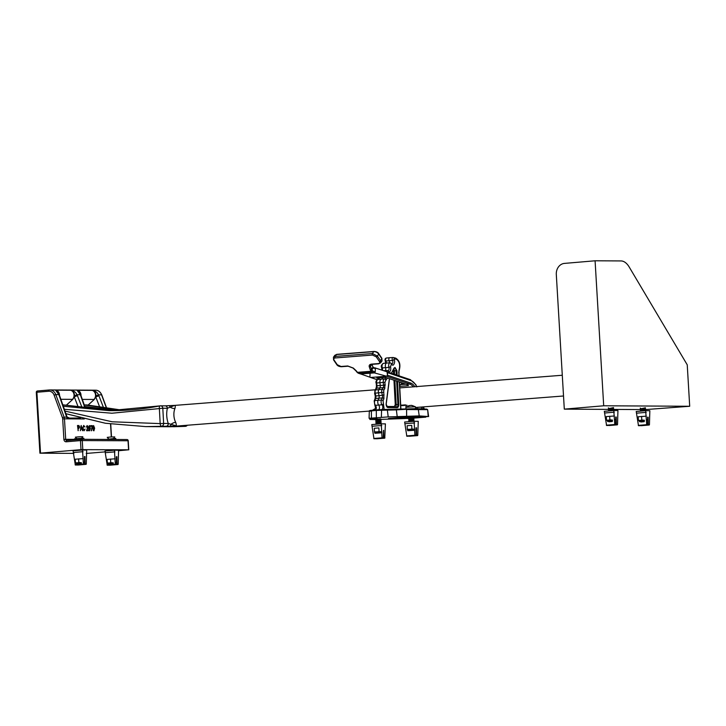 <?xml version="1.0" encoding="UTF-8"?>
<svg xmlns="http://www.w3.org/2000/svg" width="726" height="726" viewBox="0 0 726 726"><rect width="100%" height="100%" fill="white"/><g stroke="black" fill="none" stroke-linecap="round" stroke-linejoin="round"><path stroke-width="1.09" d="M59.496 395.498A5.191 4.392 -89.7 0 0 59.487 394.853A5.191 4.392 -89.7 0 0 56.111 390.171L70.667 390.252A5.191 4.392 90.3 0 1 74.052 394.935A5.191 4.392 90.3 0 1 72.437 399.345L60.812 399.282M80.994 395.625A5.191 4.392 -89.7 0 0 80.994 394.971A5.191 4.392 -89.7 0 0 77.609 390.289L92.175 390.37A5.191 4.392 90.3 0 1 95.551 395.053A5.191 4.392 90.3 0 1 93.935 399.463L82.319 399.4M92.039 426.307L90.623 426.307L90.578 425.636L92.356 425.654L91.313 430.754L92.039 426.307M87.193 426.153L86.358 427.006L87.165 425.554L88.1 426.988L86.966 430.064L88.318 430.073L88.354 430.736L86.548 430.727L87.746 426.997L87.147 426.153L86.63 427.088M87.047 425.563L88.1 426.988M80.395 430.69L81.212 425.518L82.619 430.709L81.793 429.111L80.613 429.102L80.395 430.69M78.19 430.681L77.491 425.5L78.925 425.554L79.642 426.997L78.744 428.558L78.063 428.558L78.19 430.681M83.989 430.182L85.096 429.066L84.062 430.781L82.619 428.077L83.744 425.472L84.897 426.979L83.608 426.08L82.918 428.086L83.953 430.191M83.626 425.481L84.897 426.979M83.762 426.062L83.009 428.077M88.989 430.309L88.599 428.186L89.334 425.563L90.378 428.195L89.643 430.808L88.989 430.309M89.271 425.572L90.378 428.195M93.264 430.337L92.864 428.213L93.6 425.59L94.643 428.222L93.908 430.836L93.264 430.337M93.536 425.59L94.643 428.222M85.078 408.284L80.35 394.735L77.074 390.279M80.686 395.842A2.595 0.626 -19.4 0 1 81.13 396.024L80.849 395.107A2.595 0.926 -15.1 0 0 80.35 394.735L77.01 394.717L77.491 395.824A2.595 0.499 158.9 0 0 74.288 396.85L74.479 395.806C74.515 392.975 73.344 391.123 70.957 390.252L71.121 390.243C73.834 390.788 75.794 392.276 77.01 394.717L74.479 395.806M80.55 418.004L67.001 418.112L58.851 394.617L55.575 390.152M92.456 390.379L92.629 390.361C95.333 390.906 97.293 392.403 98.509 394.844L98.99 395.942A2.595 0.499 158.9 0 0 95.787 396.968L95.977 395.924C96.013 393.093 94.843 391.241 92.456 390.379L92.629 390.361M73.861 453.387L39.912 453.187L81.013 449.648L80.468 440.582L66.248 441.798A2.595 2.196 90.3 0 1 63.897 439.393L62.69 418.929A3.893 3.294 -89.7 0 0 62.418 417.65L54.096 395.116A6.489 5.481 -89.7 0 0 48.687 391.25L36.899 392.258L40.52 453.106M118.447 450.746L128.575 449.811L81.013 449.648M105.334 451.862L86.222 453.451M87.982 405.153L94.28 399.472L95.787 396.968L99.879 407.549M66.52 405.008L72.781 399.354L74.288 396.85L78.308 407.259M69.197 417.94L67.046 416.96M80.849 395.107L79.261 391.731L77.228 390.289M88.028 405.162L94.28 399.472M48.687 391.25A1.298 0.69 85.1 0 1 49.268 389.962A1.298 0.69 85.1 0 1 49.304 389.962A7.786 6.579 90.3 0 1 49.804 389.944A7.786 6.579 90.3 0 1 55.793 394.599L58.851 394.617A2.595 0.926 -15.1 0 1 59.351 394.98L57.762 391.613L55.73 390.171M67.091 417.586L67.001 418.112M66.556 405.017L72.781 399.354M54.096 395.116L55.793 394.599L64.115 417.123L66.738 417.141A2.595 0.626 -19.4 0 1 67.173 417.323L59.351 394.98M106.649 408.611L101.567 394.853L98.509 394.844L95.977 395.924M81.13 396.024L85.468 408.339M77.491 425.509L78.925 425.554M78.835 425.563L79.642 426.997M79.551 427.006L78.653 428.567M78.099 430.681L78.063 428.558M78.608 427.968L79.252 427.015L78.898 426.153L77.918 426.098L77.936 427.968L78.726 427.959M77.918 426.098L78.027 427.959L78.68 427.968M81.121 425.527L82.528 430.709M80.305 430.69L80.613 429.102M81.031 426.117L80.604 428.512L81.639 428.512L81.031 426.117L80.695 428.503L81.639 428.512M85.006 429.066L83.98 430.79M82.918 428.086L83.907 430.191M88.009 426.997L86.966 430.064M86.875 430.073L88.318 430.073M88.227 430.082L88.273 430.736M90.287 428.204L89.552 430.817M89.244 426.171L89.543 430.219L90.024 428.195L89.362 426.162L88.926 426.525L89.561 430.219M90.578 425.645L92.356 425.654M92.275 425.654L92.393 426.189M92.302 426.198L91.703 429.347M91.621 429.356L91.576 430.763M94.552 428.231L93.826 430.845M93.509 426.198L93.808 430.246L94.289 428.213L93.627 426.189L93.191 426.552L93.826 430.246M83.181 438.949L83.907 439.003L83.862 438.241L83.136 438.186L74.488 438.794L74.533 439.557L83.181 438.949M108.646 439.448L115.806 439.194L115.761 438.422L115.035 438.359L106.423 439.43M77.918 464.44L81.203 464.132M83.989 462.181L84.815 462.698M76.357 463.27L75.44 462.816L81.439 462.716L78.835 462.444L76.103 463.233M76.439 463.197L81.376 462.734M85.033 458.66L84.47 458.623M83.254 458.614L75.232 459.222L75.44 462.816M78.617 458.859L78.835 462.444M76.493 464.132L81.43 463.669M109.817 464.613L113.102 464.304M115.897 462.362L116.723 462.879M108.256 463.442L107.348 462.988L113.338 462.898L110.733 462.625L108.002 463.415M108.337 463.379L113.274 462.916M116.931 458.832L116.378 458.805M115.153 458.796L107.13 459.404L107.348 462.988M110.524 459.032L110.733 462.625M108.392 464.313L113.329 463.85M76.638 438.513L75.332 437.179L79.061 436.798L82.837 436.734L81.693 438.205M75.359 439.784L83.762 439.185M82.528 450.02L86.693 450.047L86.285 464.032L85.114 464.014L84.996 456.536L84.443 456.527L84.561 464.014L83.39 464.014L82.528 450.02L73.072 450.828L75.332 465.021L84.397 464.322L76.176 465.03M83.073 451.69L73.762 452.48M84.996 456.536L84.443 456.581M76.856 464.722L86.122 464.331L77.9 465.039M108.537 438.685L107.239 437.361L110.969 436.979L114.735 436.916L113.601 438.386M110.96 439.457L115.67 439.366M114.436 450.202L118.592 450.22L118.184 464.204L117.022 464.195L116.895 456.708L116.341 456.708L116.469 464.195L115.298 464.186L114.436 450.202L104.98 451.009L107.239 465.203L116.305 464.504L108.083 465.203M114.971 451.862L105.66 452.661M116.895 456.708L116.341 456.754M108.764 464.903L118.029 464.513L109.807 465.212M608.969 409.391L564.302 409.137L556.307 274.51A10.382 8.776 -89.7 0 1 564.447 263.402L595.084 260.788L621.002 260.933A20.764 11.062 85.1 0 1 629.215 267.041L687.241 364.833L689.7 406.261L645.432 409.591M640.867 409.573L613.534 409.419M564.302 409.137L603.696 405.78L689.7 406.261M595.084 260.788L603.696 405.78M608.824 410.934L611.02 410.753M613.062 410.126L608.524 410.825L613.706 410.517L613.062 410.136L613.633 409.482L608.461 409.791L612.998 409.101L613.579 408.448L608.406 408.756L613.524 407.595M609.105 410.362L608.47 409.963L613.652 409.664M609.05 409.328L608.406 408.929L613.588 408.62M640.731 411.116L642.918 410.925M644.96 410.299L640.432 411.007L645.605 410.698L644.96 410.308L645.541 409.664L640.368 409.963L644.897 409.273L645.487 408.629L640.305 408.929L645.432 407.776M641.013 410.544L640.368 410.145L645.559 409.836M640.949 409.509L640.314 409.11L645.496 408.802M608.978 421.806L612.263 421.497M615.73 420L615.049 419.555M607.408 420.635L606.5 420.182L612.49 420.091L609.885 419.819L607.154 420.608M607.499 420.572L612.426 420.109M614.414 415.98L606.292 416.588L606.5 420.182M609.677 416.225L609.885 419.819M607.553 421.507L612.49 421.044M640.877 421.988L644.162 421.679M647.637 420.173L646.948 419.728M639.316 420.817L638.408 420.363L644.398 420.272L641.793 420L639.062 420.781M639.397 420.753L644.334 420.29M646.312 416.161L638.19 416.769L638.408 420.363M641.575 416.406L641.793 420M639.452 421.679L644.389 421.216M616.238 417.023L615.684 417.023L615.802 424.501L614.813 424.81L613.779 410.517L617.935 410.535L617.527 424.519L616.356 424.51L616.238 417.023M617.527 424.519L609.268 425.227L616.528 424.819M615.802 424.501L607.553 425.209L614.813 424.81M613.779 410.517L604.322 411.324L606.582 425.518M605.003 412.976L614.314 412.177M648.146 417.205L647.583 417.196L647.71 424.683L646.712 424.991L645.677 410.689L649.843 410.716L649.434 424.701L648.264 424.683L648.146 417.205M649.434 424.701L641.176 425.4L648.436 425M647.71 424.683L638.481 425.69L646.712 424.991M645.677 410.689L636.221 411.497L638.481 425.69M636.902 413.158L646.213 412.359M387.63 372.002L388.51 371.748C390.416 371.894 391.105 370.215 390.579 366.721L391.332 364.035L391.976 364.443L391.26 363.481L391.976 364.443C393.356 367.265 395.788 361.357 394.018 359.488L394.154 358.717L396.432 359.288C399.5 361.457 400.353 365.078 399.01 370.151L398.919 375.805M413.539 416.361L408.792 416.615M380.687 418.92L375.95 419.174M389.454 362.864A1.951 1.035 85.6 0 0 389.154 360.758L392.485 360.45A2.015 1.071 -94.4 0 1 392.811 362.546A2.015 1.071 -94.4 0 1 391.967 363.817M386.876 363.009A3.249 1.733 85.6 0 0 386.822 363.009A3.249 1.733 85.6 0 0 386.786 363.009A3.249 1.733 85.6 0 0 385.57 367.655L388.909 367.374A2.332 1.243 -94.4 0 1 388.065 370.705M385.297 370.541A2.26 1.207 85.6 0 0 385.57 367.655L382.303 367.882A3.176 1.697 -94.4 0 1 383.482 363.336A3.176 1.697 -94.4 0 1 383.582 363.336M393.238 357.528A1.298 1.08 104 0 1 393.41 357.546L392.975 357.51A1.761 0.935 85.6 0 0 392.975 357.51L389.671 357.7A1.824 0.971 85.6 0 0 389.671 357.7A1.824 0.971 85.6 0 0 389.644 357.7A1.824 0.971 85.6 0 0 388.864 358.835A1.824 0.971 85.6 0 0 389.154 360.758L385.869 360.967A1.298 0.708 151.2 0 1 385.216 360.713L385.633 363.127M376.095 419.056L375.741 419.51L380.932 419.238L380.342 419.701L369.861 419.456L377.093 418.566L369.08 418.294L388.201 416.905L419.211 415.907L428.621 416.542L413.285 417.069L425.781 416.942M409.192 418.466L389.027 418.394L406.542 417.033L388.483 418.439L405.389 418.53L380.733 419.392M417.777 408.684L426.652 409.11A0.626 0.59 92.8 0 1 426.707 409.11L427.65 409.691L428.213 416.47M397.231 416.86L396.369 409.891L376.295 410.417L376.594 409.845L376.295 410.417L376.594 409.845L386.822 409.391A0.626 0.49 89.9 0 1 386.849 409.391L417.668 408.674A0.626 0.59 92.8 0 1 417.722 408.674L426.707 409.11A0.626 0.59 92.8 0 1 427.269 409.645L406.587 409.555L406.642 416.415M395.861 409.364A0.626 0.49 89.9 0 1 396.369 409.891L416.924 408.656A0.626 0.526 -89.7 0 0 416.896 408.656A0.626 0.526 -89.7 0 1 417.441 409.183M376.558 409.854L371.676 410.335L371.394 410.898L376.295 410.417L376.34 417.613M371.431 418.004L371.394 410.898L369.815 411.279M378.654 409.727A2.595 1.379 85.6 0 0 379.48 407.604A2.595 1.379 85.6 0 0 378.718 405.09L382.039 404.772A2.668 1.416 -94.4 0 1 382.829 407.359A2.668 1.416 -94.4 0 1 381.967 409.546M384.172 409.618L383.056 400.788L383.9 398.719L383.736 390.307L384.78 388.582L385.007 382.275L385.751 380.17A1.298 1.098 -103.7 0 0 384.517 378.972A3.176 1.697 85.6 0 0 383.255 382.529L383.591 385.252A2.668 1.416 -94.4 0 1 383.21 387.657L382.166 389.39A3.176 1.697 85.6 0 0 381.812 392.802L382.393 395.416A2.668 1.416 -94.4 0 1 382.257 397.957L378.918 398.166L378.074 400.244A3.249 1.733 85.6 0 0 378.718 405.09L375.433 405.29A1.298 0.898 138.3 0 1 374.798 405.054C375.705 407.858 375.769 409.564 374.97 410.19M385.914 377.484A2.668 1.416 -94.4 0 1 384.916 378.872L381.604 379.063A2.595 1.379 85.6 0 0 382.602 377.593M378.055 379.453A1.298 1.098 76.3 0 1 378.31 379.389L381.204 379.163A3.249 1.733 85.6 0 0 379.916 382.793L380.252 385.515L385.343 384.998M384.78 388.582A1.298 0.88 31.1 0 0 383.21 387.657L379.88 387.865A2.595 1.379 85.6 0 0 380.252 385.515L376.985 385.76L376.64 383.047A3.176 1.697 -94.4 0 1 377.91 379.489A1.298 1.098 -103.7 0 0 377.783 379.507C376.231 380.451 375.651 381.631 376.05 383.038L385.007 382.275M376.585 385.678L376.004 388.501A1.298 0.88 31.1 0 1 376.603 388.174L379.88 387.865L378.836 389.59A3.249 1.733 85.6 0 0 378.473 393.075L379.063 395.697L384.108 394.944M375.351 395.625L375.033 398.828A1.298 0.753 22.2 0 1 375.651 398.465L378.918 398.166A2.595 1.379 85.6 0 0 379.063 395.697L375.787 395.933L375.206 393.31A3.176 1.697 -94.4 0 1 375.56 389.898L376.603 388.174A2.668 1.416 85.6 0 0 376.985 385.76L376.395 385.751L376.25 382.956M394.617 407.023A0.662 0.563 90.3 0 1 394.363 406.515L395.271 404.636L393.955 380.188M417.477 408.665L416.733 407.404M407.014 405.253L405.907 405.244L406.015 407.15M413.275 418.158L425.79 417.141M408.647 417.958L394.046 418.149L409.165 417.323M413.502 417.341L408.638 417.822M405.907 405.244L405.017 404.89L404.518 405.562L403.792 404.981L403.293 405.662L402.567 405.081L402.068 405.752L401.342 405.172L400.734 405.743M404.945 417.305L405.407 418.212M402.213 405.562L401.469 405.072M403.438 405.462L402.694 404.981M404.663 405.371L403.919 404.881M405.888 405.271L405.144 404.79M405.571 405.072L406.097 405.244M401.895 405.353L402.349 405.362M403.121 405.262L403.583 405.271M404.346 405.162L404.809 405.172M405.816 384.19L400.153 384.635L399.69 386.386L408.448 385.706A13.758 7.333 85.6 0 0 406.279 384.344L385.56 377.357L376.803 378.037L379.008 378.79M377.248 379.725L370.451 377.438A0.971 0.808 -71.4 0 0 370.723 377.466L386.595 376.231A0.971 0.808 -71.4 0 0 387.457 375.215L387.566 372.665A0.971 0.808 -71.4 0 0 387.212 371.884M404.11 383.618L400.153 384.635M400.698 382.466A18.295 9.756 -94.4 0 1 401.895 383.791M370.051 374.026L369.942 376.576M416.542 386.586A7.042 3.757 85.6 0 0 415.816 385.07A17.324 9.238 85.6 0 0 410.807 380.506A0.971 0.808 -71.4 0 0 410.299 379.644L387.058 371.812A0.971 0.808 -71.4 0 0 387.049 371.803L387.457 375.215L386.595 376.231L370.723 377.466L358.462 373.2L372.148 372.139A3.893 2.078 -94.4 0 1 371.131 371.276L357.446 372.338L356.312 370.895A0.971 0.454 -46.4 0 1 355.931 370.859L352.981 368.046L348.108 366.203A0.971 0.517 85.6 0 1 347.736 365.977L353.353 368.082A0.971 0.454 133.6 0 1 352.981 368.046M371.83 364.361L373.282 367.846A0.971 0.735 -51.4 0 0 373.073 367.147L375.369 368.69L375.233 371.866L373.01 371.122A0.971 0.808 -71.4 0 1 372.148 372.139L374.371 372.892L360.686 373.954L359.905 373.064M370.278 369.806L370.714 370.668A0.971 0.608 -34.4 0 0 371.83 369.861L371.449 369.216A0.971 0.717 -18.7 0 1 370.278 369.806L369.271 366.839C368.881 365.287 369.652 364.379 371.585 364.116L378.273 363.599C379.68 363.363 380.052 362.646 379.399 361.448A0.971 0.608 -34.4 0 0 380.515 360.65L377.357 356.021L372.393 353.526L335.167 356.421L333.443 357.237L333.579 359.915L336.737 364.543A0.971 0.608 145.6 0 0 337.245 364.724L341.048 366.494L347.736 365.977M379.399 361.448L376.231 356.829L372.438 355.059L335.212 357.954C333.806 358.19 333.434 358.907 334.087 360.105A0.971 0.608 145.6 0 1 333.579 359.915M376.231 356.829A0.971 0.608 -34.4 0 0 377.357 356.021L378.727 354.125C377.475 352.446 375.814 351.611 373.763 351.62L336.537 354.515L334.813 355.332L333.443 357.237M382.003 360.94L380.633 362.846L380.515 360.65L381.885 358.744A0.971 0.608 -34.4 0 0 381.867 358.263L382.003 360.94L381.885 358.744L378.727 354.125A0.971 0.608 -34.4 0 0 378.709 353.635L381.867 358.263M369.271 366.839A0.971 0.717 -18.7 0 0 370.451 366.249L370.55 364.924L371.957 364.352L378.645 363.826L380.633 362.837M355.931 370.859L356.52 371.54A0.971 0.608 -34.4 0 0 357.029 371.73M372.011 364.343L372.865 366.848A0.971 0.717 -18.8 0 1 372.819 367.311A0.971 0.717 -18.7 0 0 372.865 366.848L372.865 366.857A0.971 0.717 -18.8 0 0 372.865 366.848L373.073 367.147M406.279 384.344L409.836 384.072L386.595 376.231L374.371 372.892L375.233 371.866M383.519 430.364L383.201 437.832L382.039 437.832L381.25 423.848L385.406 423.866L384.762 438.159L383.755 437.842L383.673 430.355M384.925 437.851L376.667 438.495L383.927 438.15M383.201 437.832L374.943 438.477L382.203 438.141M381.25 423.848L371.785 424.583L373.972 438.785M372.465 426.235L381.776 425.509M375.623 408.311L375.115 408.584L375.732 408.52M375.378 409.555L373.055 410.199M380.56 423.848L381.15 423.385L380.279 423.349L375.968 423.657L376.603 424.057L380.642 423.893M381.141 423.204L379.834 422.786L375.959 423.476L381.15 423.376M376.549 423.022L375.914 422.623L376.567 422.523L381.096 422.341L375.905 422.441L376.504 421.978L381.086 422.169M376.495 421.988L375.859 421.588L376.513 421.488L381.041 421.307L375.85 421.407L376.44 420.944L381.032 421.125M376.449 420.454L380.978 420.1L376.449 420.454M380.932 419.238L375.741 419.338M374.888 433.286L381.93 432.787M374.834 432.351L381.912 431.852M374.489 431.861L381.341 431.852L379.063 431.516L374.489 432.369L374.298 428.267L378.872 427.923L379.063 431.516M383.519 430.355L383.573 431.38M413.575 408.711L411.787 408.765M415.98 428.975L416.524 427.795L415.971 427.795L416.052 435.282L414.882 435.282L414.092 421.289L418.258 421.316L417.777 435.301L416.606 435.282L416.524 427.795M417.777 435.301L409.509 435.936L416.778 435.6M416.052 435.282L406.814 436.226L415.054 435.591M414.092 421.289L404.636 422.024L406.814 436.226M405.308 423.675L414.628 422.959M407.731 430.727L414.773 430.237M407.676 429.792L414.755 429.302M407.34 429.311L414.183 429.302L411.905 428.966L407.331 429.81L407.141 425.717L411.715 425.372L411.905 428.966M415.989 429.275L416.425 428.821M409.546 405.507L407.958 406.025L410.889 405.38L413.012 405.743L411.597 405.471M415.526 408.665L415.417 406.76L405.888 407.268L405.979 409.037M415.417 406.76L411.588 405.362M413.412 421.289L413.992 420.826L413.13 420.799L408.82 421.107L409.455 421.507L413.484 421.334M408.82 421.107L414.001 420.826M409.4 420.472L413.983 420.644M408.811 420.926L409.4 420.463L408.756 420.064L413.947 419.791L408.756 419.891L409.346 419.428L413.929 419.61M409.337 419.428L408.702 419.029L409.355 418.929L413.884 418.748L408.702 418.857L409.292 418.394L413.874 418.575M409.228 417.359L408.593 416.96L413.766 416.506L408.938 416.506M415.39 408.665L409.528 408.856M409.5 405.544L405.888 407.268M168.559 405.689A2.595 1.434 85.3 0 1 168.722 405.662A2.595 1.434 85.3 0 1 170.193 407.177L174.549 405.417C175.338 405.144 175.474 406.17 174.948 408.511A5.191 3.067 23.1 0 1 170.193 407.177L167.379 408.266L162.805 408.239L163.622 423.449L168.278 423.476L176.799 426.053M174.948 408.511A10.382 5.536 85.6 0 0 173.904 415.408A10.382 5.536 85.6 0 0 175.692 422.323C176.482 424.828 176.463 426.098 175.638 426.144L166.19 426.244A2.595 2.196 -89.7 0 0 168.278 423.476A15.573 8.304 -94.4 0 1 166.753 415.735A15.573 8.304 -94.4 0 1 167.379 408.266A2.595 2.196 90.3 0 0 165.201 405.843L160.627 405.816A2.595 2.196 90.3 0 1 162.805 408.239L111.904 413.23L64.342 409.292M166.19 426.244L145.708 426.607L105.388 423.249L65.894 413.684M65.903 413.72L105.415 423.258L145.708 426.607L170.537 426.743L185.275 426.344L175.628 426.144A2.595 2.36 -88.5 0 0 175.656 426.144A2.595 1.987 -90.4 0 1 175.619 426.144M63.271 406.261L109.254 410.662L160.246 405.852A2.595 2.196 90.3 0 1 160.627 405.816A2.595 2.595 0 0 0 160.119 405.861L160.119 405.861A2.595 1.243 -101.1 0 1 160.246 405.852M62.772 404.818L113.973 410.644L62.781 404.863M84.815 406.506L118.51 410.544M87.383 405.017A2.595 2.595 0 0 0 86.811 404.954A2.595 2.196 -89.7 0 1 87.211 404.999A2.595 1.479 103.1 0 1 87.383 405.017L123.42 410.344L84.28 404.981M64.977 411.079L112.149 421.788L160.174 423.603L159.357 408.393A2.595 1.243 -101.1 0 1 160.119 405.861C143.276 409.155 126.324 410.753 109.254 410.662M174.376 405.417L165.201 405.843M175.692 422.323A5.191 2.777 -28 0 0 170.973 424.329A2.595 1.461 -91.2 0 1 169.666 426.198M161.535 426.216A2.595 1.261 -93.2 0 1 160.174 423.603L163.622 423.449A2.595 2.196 -89.7 0 1 161.535 426.216M185.466 426.325A2.595 1.506 -93.4 0 1 185.33 426.344A2.595 1.506 -93.4 0 1 185.321 426.344A2.595 1.506 -93.4 0 1 185.275 426.344A2.595 2.196 -89.7 0 0 186.945 425.273M180.629 426.325A2.595 2.196 -89.7 0 0 181.99 425.663M178.95 426.253A2.595 2.559 -81.5 0 0 180.302 425.79M84.27 418.947L64.478 418.838L65.694 439.312L74.524 439.357M111.305 436.961L110.543 424.029M77.491 395.824L82.147 407.867M95.578 390.198C98.246 390.198 100.315 391.777 101.776 394.926L101.567 394.853A7.786 6.579 -89.7 0 0 95.578 390.198L49.804 389.944L37.489 390.969A1.298 0.69 85.1 0 0 36.899 392.258L36.3 392.339L39.912 453.187M62.418 417.65L64.115 417.123A5.191 4.392 90.3 0 1 64.478 418.838L62.69 418.929M98.99 395.942L103.718 408.175M36.3 392.339A1.298 1.298 0 0 1 37.489 390.969A1.298 0.69 85.1 0 1 37.516 390.969L49.232 389.971M81.258 439.294L126.859 439.548A1.298 1.098 -89.7 0 1 126.95 439.548L81.176 439.294A1.298 1.098 90.3 0 1 82.256 440.491L82.8 449.557M66.248 441.798A1.298 0.69 -94.9 0 1 66.828 440.51A1.298 0.69 -94.9 0 1 66.865 440.51L81.022 439.303M128.575 449.811L128.03 440.755L80.468 440.582A1.298 0.69 -94.9 0 1 81.058 439.294A1.298 0.69 -94.9 0 1 81.085 439.294A1.298 1.098 90.3 0 1 81.176 439.294A1.298 1.298 0 0 0 81.058 439.294L66.774 440.51A1.298 1.098 -89.7 0 0 66.81 440.51A1.298 1.098 -89.7 0 1 65.694 439.312L63.897 439.393M128.03 440.755A1.298 1.098 -89.7 0 0 126.95 439.548A1.298 1.298 0 0 1 128.239 440.773L128.03 440.755M83.39 464.014L75.141 464.713M83.563 464.322L75.332 465.021M85.114 464.014L84.561 464.059M85.287 464.331L77.056 465.03M115.298 464.186L107.04 464.894M115.47 464.495L107.239 465.203M117.022 464.195L116.459 464.241M117.195 464.504L108.964 465.212M615.802 424.556L616.356 424.51M606.382 425.209L614.641 424.501M647.71 424.737L648.264 424.683M638.281 425.391L646.539 424.683M387.63 370.596A1.298 1.025 120.3 0 1 388.51 371.748M393.719 368.69L394.481 368.118A2.586 1.379 -94.4 0 1 394.554 368.118A2.586 1.379 -94.4 0 1 396.078 370.705L396.922 370.668L395.035 367.456L393.991 368.173L391.378 373.264M395.38 358.081A1.298 1.08 104 0 1 395.652 358.109L393.41 357.546A1.298 1.08 104 0 1 394.191 358.726M386.196 363.073A2.015 1.071 85.6 0 0 385.869 360.967A1.761 0.935 -94.4 0 1 385.588 359.116A1.761 0.935 -94.4 0 1 386.35 358.027A1.761 0.935 -94.4 0 1 386.404 358.018A1.761 0.935 -94.4 0 1 386.522 358.036M390.189 362.818A3.176 1.697 85.6 0 0 390.134 362.818A3.176 1.697 85.6 0 0 388.909 367.374L390.579 366.721M387.058 370.441A3.176 1.697 85.6 0 0 386.994 370.441A3.176 1.697 85.6 0 0 385.878 371.422M392.975 357.51A1.761 0.935 85.6 0 0 392.203 358.58A1.761 0.935 85.6 0 0 392.485 360.45A1.298 0.708 151.2 0 0 394.018 359.488M416.924 408.656L417.722 408.674A0.626 0.59 92.8 0 1 418.285 409.201L419.211 415.907M406.896 408.983L386.849 409.391A0.626 0.49 89.9 0 1 387.339 409.918L388.201 416.905M386.849 409.391L381.595 409.564L381.368 417.232M373.79 418.975L373.79 418.439M371.694 410.335L370.333 410.671M383.428 403.602A1.298 0.898 138.3 0 1 382.039 404.772A3.176 1.697 -94.4 0 1 381.404 400.026L374.798 400.543L375.651 398.465A2.668 1.416 85.6 0 0 375.787 395.933L375.179 395.824L374.598 393.211L383.528 392.33M399.255 381.976L400.725 409.264M385.751 380.17L387.62 378.055M389.381 378.645L386.096 404.182C386.277 406.197 386.904 407.331 387.993 407.567L397.204 407.622C398.229 407.422 398.746 406.36 398.746 404.427L397.503 381.386M397.167 375.215L396.922 370.668M399.128 375.877L398.71 371.966M375.496 409.954A2.668 1.416 85.6 0 0 376.213 407.731A2.668 1.416 85.6 0 0 375.433 405.29A3.176 1.697 -94.4 0 1 374.798 400.543A1.298 0.753 22.2 0 0 374.189 400.897L375.033 398.828M383.056 400.788A1.298 0.753 -157.8 0 0 381.404 400.026L382.257 397.957A1.298 0.753 22.2 0 1 383.9 398.719M398.91 371.975L399.091 370.786A1.298 0.808 -154.6 0 0 399.01 370.151M399.091 370.786C400.834 364.797 399.69 360.568 395.652 358.109A1.298 1.08 104 0 1 396.432 359.288M379.335 377.847A2.668 1.416 85.6 0 1 378.31 379.389L384.916 378.872A1.298 1.098 76.3 0 1 386.15 380.079M376.004 388.501L374.961 390.234A1.298 0.88 31.1 0 1 375.56 389.898L382.166 389.39A1.298 0.88 31.1 0 1 383.736 390.307M391.532 373.318L393.991 368.173M386.096 404.182L387.475 406.987A0.626 0.526 90.3 0 1 387.993 407.567M394.545 374.335L394.354 370.841L396.078 370.705L396.305 374.925M396.641 381.096L397.902 404.464L398.746 404.427M395.343 407.032A2.55 1.361 85.6 0 0 396.178 404.6L397.902 404.464A2.586 1.379 -94.4 0 1 396.705 407.041A2.586 1.379 -94.4 0 1 396.695 407.041L396.686 407.041A0.626 0.526 90.3 0 1 397.204 407.622M381.812 367.401L382.303 367.882A2.332 1.243 85.6 0 1 382.321 370.26M374.77 393.011L374.961 390.234M393.619 374.017L393.447 370.877L394.354 370.841A2.55 1.361 85.6 0 0 393.782 368.908M395.271 404.636L396.178 404.6L394.88 380.506M386.822 406.469L394.363 406.515M377.311 379.689L370.723 377.466M413.248 386.84A13.758 7.333 85.6 0 0 409.836 384.072A0.971 0.808 -71.4 0 0 410.698 383.047L387.457 375.215M410.807 380.506L387.566 372.665M414.827 386.722A14.729 7.85 85.6 0 0 410.698 383.047M422.541 406.95L423.249 408.947M424.057 408.983L423.312 406.887M421.144 407.059L421.788 408.874M415.816 385.07A0.971 0.572 -31.4 0 0 415.826 384.626L410.299 379.644M353.353 368.082L356.312 370.895M370.714 370.668L371.131 371.276A0.971 0.608 145.6 0 0 372.247 370.478L371.83 369.861L373.282 367.846L375.369 368.69M334.087 360.105L337.245 364.724M341.048 366.494A0.971 0.517 85.6 0 0 341.42 366.721L348.108 366.203M335.212 357.954A0.971 0.517 -94.4 0 1 335.167 356.421L336.537 354.515A0.971 0.517 -94.4 0 1 336.8 354.342L336.8 354.342A0.971 0.517 -94.4 0 1 337.091 354.469M372.438 355.059A0.971 0.517 -94.4 0 1 372.393 353.526L373.763 351.62A0.971 0.517 -94.4 0 1 374.026 351.448L336.8 354.342L334.813 355.332M372.819 367.311L371.449 369.216L370.451 366.249L371.812 364.361M357.446 372.338A3.893 2.078 85.6 0 0 358.462 373.2A0.971 0.808 -71.4 0 1 358.199 373.173L356.938 372.148A0.971 0.608 145.6 0 0 357.446 372.338M373.01 371.122L372.247 370.478M373.382 367.329A0.971 0.808 108.6 0 1 373.89 368.191M383.201 437.878L383.755 437.842M373.772 438.477L382.039 437.832M416.052 435.328L416.606 435.282M406.624 435.927L414.882 435.282M84.27 404.936L86.811 404.954A2.595 2.196 -89.7 0 0 86.657 404.954M67.346 417.895L67.173 417.323M101.776 394.926L106.849 408.638M110.742 424.066L111.505 436.943M128.239 440.773L128.774 449.83M612.998 409.092L613.633 409.482M612.935 408.048L613.579 408.448M608.987 408.293L608.352 407.903M644.897 409.264L645.541 409.664M644.833 408.23L645.478 408.62M640.886 408.466L640.25 408.085M609.141 425.527L617.372 424.828M607.426 425.518L615.648 424.819M641.049 425.708L649.28 425M639.325 425.699L647.556 424.991M386.822 363.009L390.243 362.818L391.895 363.708M383.691 370.632L388.011 370.705M427.65 409.691L428.621 416.542M381.595 409.564L371.676 410.335C369.852 410.399 369.062 410.698 369.316 411.215L369.08 418.294M369.897 418.358L369.861 419.456M400.924 409.255L399.454 382.048M389.508 378.691L386.196 404.21M381.84 370.106L381.676 367.71C380.751 366.222 381.35 364.77 383.482 363.336L386.786 363.009M378.609 378.654L378.164 379.417M374.189 400.897L374.798 405.054M385.216 360.713C384.744 359.27 385.125 358.372 386.35 358.027L389.644 357.7M416.824 386.904L415.826 384.626M423.503 406.878L424.247 408.992M341.42 366.721C339.069 366.585 337.508 365.85 336.737 364.543M356.52 371.54L356.938 372.148M374.026 351.448C376.377 351.593 377.937 352.319 378.709 353.635M358.199 373.173L360.414 373.917M374.852 367.828L387.058 371.812M376.54 438.794L384.771 438.159M374.816 438.785L383.047 438.15M376.44 420.953L375.805 420.554M376.386 419.909L375.796 420.372M380.333 419.692L380.969 420.091M380.397 420.735L380.978 420.272M380.451 421.77L381.041 421.316M380.506 422.804L381.096 422.35M376.495 408.057L373.046 409.827M409.382 436.244L417.613 435.6M407.658 436.235L415.898 435.591M409.282 418.394L408.647 418.004M413.185 417.141L413.775 416.688M413.239 418.185L413.829 417.722M413.294 419.22L413.884 418.757M413.357 420.254L413.938 419.791M176.2 426.108L369.334 411.088M415.463 407.504L563.521 395.988M174.612 405.407L375.224 389.798M399.772 387.893L562.287 375.251M187.299 425.245A2.595 2.595 0 0 1 185.293 426.353L173.405 426.743"/></g></svg>
